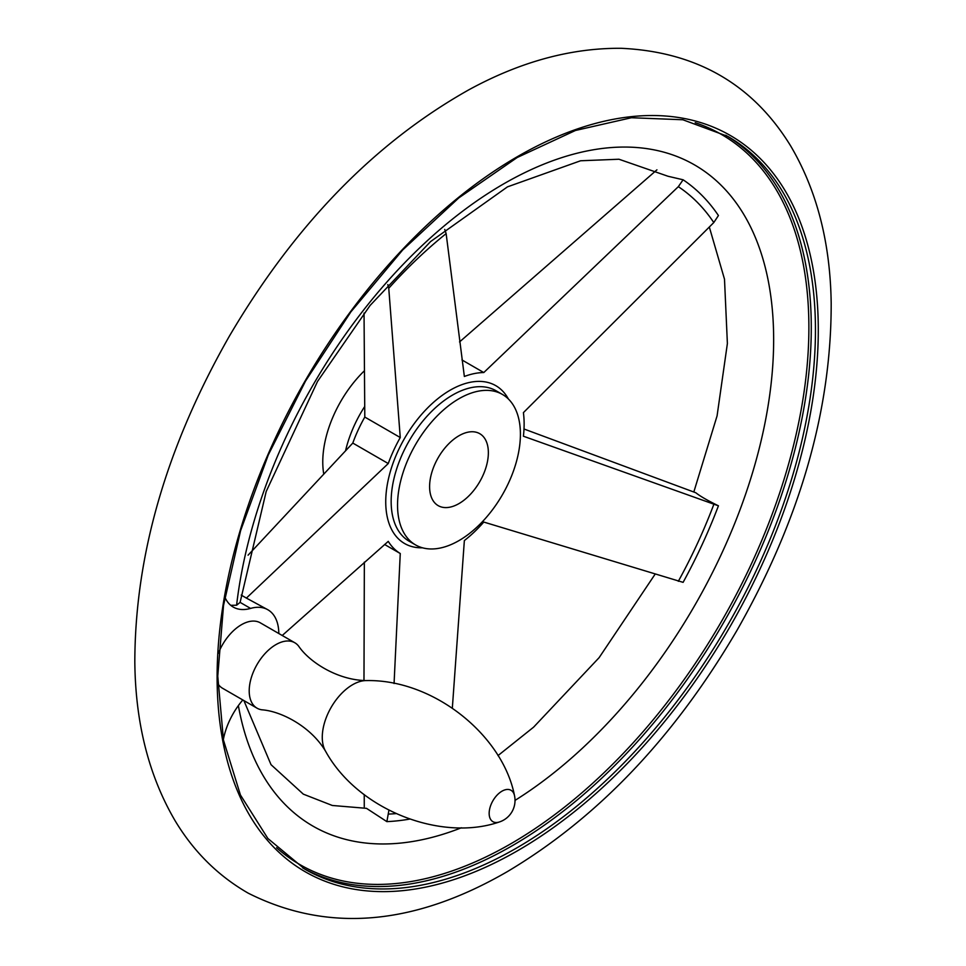 <?xml version="1.0" encoding="UTF-8"?>
<svg xmlns="http://www.w3.org/2000/svg" width="966" height="966" viewBox="0 0 966 966"><rect width="100%" height="100%" fill="white"/><g stroke="black" fill="none" stroke-linecap="round" stroke-linejoin="round"><path stroke-width="1.45" d="M224.897 597.157A52.876 30.526 120 0 0 233.253 607.071A52.876 30.526 120 0 0 250.568 608.411L240.099 602.373L236.598 605.223L230.753 605.32M240.099 602.373L266.193 491.489L317.536 381.425L370.099 305.449L430.546 241.597L507.464 186.861L580.614 160.767L618.952 159.233L668.013 176.259L683.107 179.785L678.325 186.667L483.785 372.55A101.985 58.878 120 0 0 464.356 376.474L446.135 233.615L444.734 229.425M683.107 179.785A363.397 209.815 -60 0 1 718.438 215.539L713.789 222.554L523.403 412.639A101.985 58.878 120 0 1 523.403 436.221L718.438 505.81C707.462 500.436 699.927 496.089 695.846 492.769L523.995 429.001M718.438 505.81A363.397 209.815 -60 0 1 683.107 582.353L483.785 522.063A101.985 58.878 120 0 1 464.356 540.562L452.342 708.03M243.891 700.592L271.023 764.674L303.324 794.149L332.304 805.475L366.488 808.337L386.871 821.631L388.912 810.257M394.068 683.53L400.262 553.518L384.613 544.486M282.229 635.495L388.26 541.371A101.985 58.878 120 0 0 400.262 553.518M387.801 284.572L388.755 288.266L400.262 437.538A101.985 58.878 120 0 0 388.26 463.547L246.402 598.087L267.872 609.763A52.876 30.526 120 0 0 250.568 608.411M364.037 313.069L364.798 417.058A101.985 58.878 120 0 0 352.795 443.068L248.081 555.184M656.928 169.835L459.538 341.94M364.351 562.115L363.977 680.511M364.23 794.595L364.267 806.839M400.262 437.538L364.798 417.058M483.785 372.55L461.965 359.956M458.983 540.598A86.88 50.16 -60 0 1 415.537 544.909A86.88 50.16 -60 0 1 415.537 444.589A86.88 50.16 -60 0 1 502.417 394.43A86.88 50.16 -60 0 1 515.735 464.042A86.88 50.16 -60 0 1 458.983 540.598M242.816 699.976A52.876 30.526 120 0 0 223.363 739.545M294.799 642.752A37.771 21.807 120 0 0 257.028 664.56A37.771 21.807 120 0 0 257.028 708.175A37.771 21.807 120 0 0 261.895 709.805C281.07 711.145 310.943 726.492 325.602 751.294A42.902 24.766 120 0 1 325.59 751.27A42.902 24.766 120 0 1 331.169 707.341A42.902 24.766 120 0 1 366.428 680.583L366.428 680.583C337.629 680.281 309.398 662.084 298.651 646.157A37.771 21.807 120 0 0 294.799 642.752L260.325 622.841A37.771 21.807 120 0 0 241.44 624.712A37.771 21.807 120 0 0 218.401 653.245M217.821 683.602A37.771 21.807 120 0 0 222.554 688.263L257.028 708.175M278.824 633.527A52.876 30.526 120 0 0 267.872 609.763M246.402 598.087L241.21 595.092M388.26 463.547L352.795 443.068M409.56 819.12A363.397 209.815 -60 0 1 386.871 821.631M458.983 503.588A41.55 23.993 -60 0 1 438.202 505.653A41.55 23.993 -60 0 1 438.202 457.679A41.55 23.993 -60 0 1 479.752 433.686A41.55 23.993 -60 0 1 486.127 466.976A41.55 23.993 -60 0 1 458.983 503.588M323.658 473.473A86.88 50.16 -60 0 1 364.013 371.149M422.468 547.794A91.154 52.623 -60 0 1 388.779 477.47A91.154 52.623 -60 0 1 461.229 384.903A91.154 52.623 -60 0 1 508.382 398.982M678.325 186.667A354.993 204.961 -60 0 1 713.789 222.554M713.789 504.469A354.993 204.961 -60 0 1 678.325 581.303M395.867 813.626A354.993 204.961 -60 0 1 388.755 814.072M388.755 288.266A354.993 204.961 -60 0 1 446.135 233.615M415.537 544.909L409.149 541.214A86.88 50.16 -60 0 1 409.149 440.894A86.88 50.16 -60 0 1 496.029 390.747L502.417 394.43M725.744 135.228A423.048 244.241 -60 0 1 787.942 474.898A423.048 244.241 -60 0 1 512.149 845.781A423.048 244.241 -60 0 1 302.732 867.915M695.206 122.694A421.55 243.384 -60 0 1 792.458 449.649A421.55 243.384 -60 0 1 510.797 843.789A421.55 243.384 -60 0 1 276.602 847.737M516.315 848.184A423.048 244.241 -60 0 1 304.797 869.146L267.896 838.512L240.425 794.982L223.472 740.149L217.761 676.14L223.532 605.416L240.582 530.732L268.27 454.974L305.522 381.063L350.912 311.837L402.677 249.977L458.826 197.873L517.184 157.518L575.47 130.47L631.426 117.731L682.853 119.76L727.845 136.411A423.048 244.241 -60 0 1 792.688 475.393A423.048 244.241 -60 0 1 516.315 848.184M517.704 850.66A425.088 245.424 -60 0 1 257.391 480.319A425.088 245.424 -60 0 1 778.016 179.748A425.088 245.424 -60 0 1 517.704 850.66M514.467 795.441A18.125 10.469 120 0 0 500.533 792.108A18.125 10.469 120 0 0 489.158 813.384A18.125 10.469 120 0 0 499.096 822.066A22.665 22.665 0 0 0 514.467 795.441C502.67 735.211 433.674 679.231 366.428 680.583M345.647 450.373A86.88 50.16 -60 0 1 364.472 406.867M236.598 605.223A381.715 220.381 -60 0 1 525.745 172.177A381.715 220.381 -60 0 1 773.597 345.913A381.715 220.381 -60 0 1 515.023 800.391M461.422 827.765A381.715 220.381 -60 0 1 238.373 705.603M507.573 871.489C598.014 817.562 674.57 737.034 737.251 629.892C800.114 519.213 831.424 410.284 831.183 303.107C830.325 242.695 816.801 190.29 790.647 145.902C752.888 84.284 696.389 51.753 621.15 48.3C571.027 47.914 520.263 61.739 468.896 89.778C374.542 142.847 294.666 225.054 229.256 336.361C166.55 446.461 135.071 554.955 134.817 661.855C135.397 722.81 148.776 775.686 174.955 820.484C193.55 851.541 217.966 875.764 248.214 893.164C327.45 933.035 413.895 925.814 507.573 871.489M325.602 751.294C358.06 810.196 441.039 841.954 499.096 822.066M709.31 226.986L724.5 279.186L727.386 343.498L717.074 415.887L693.817 492.008M655.105 574.19L599.113 657.665L533.594 727.169L497.997 755.593"/></g></svg>
